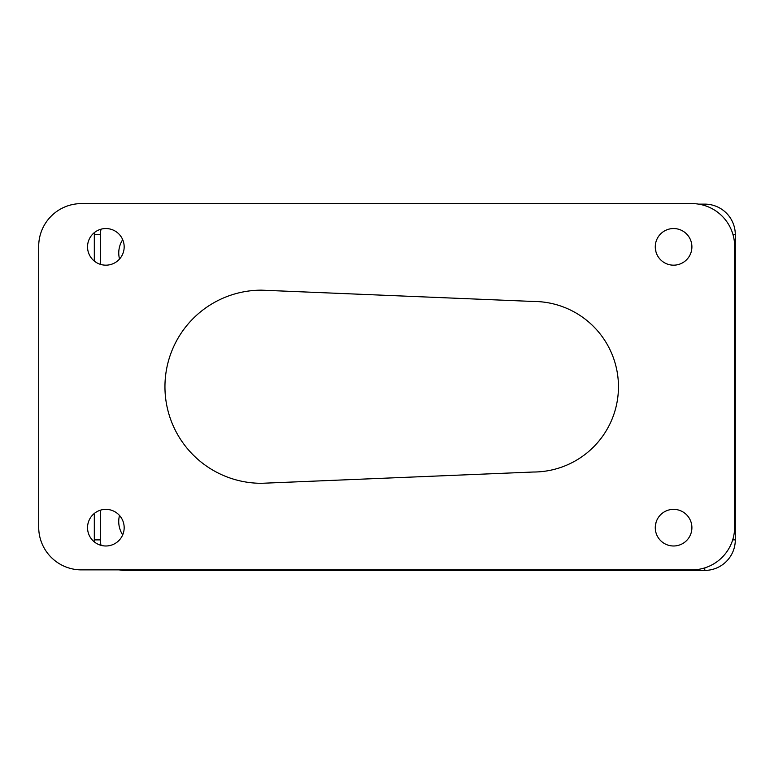 <?xml version="1.0" encoding="UTF-8"?>
<svg xmlns="http://www.w3.org/2000/svg" width="774" height="774" viewBox="0 0 774 774"><rect width="100%" height="100%" fill="white"/><g stroke="black" fill="none" stroke-linecap="round" stroke-linejoin="round"><path stroke-width="1.16" d="M673.583 228.543A18.315 18.315 0 0 0 655.268 246.858A18.315 18.315 0 0 0 673.583 265.172A18.315 18.315 0 0 0 691.898 246.858A18.315 18.315 0 0 0 673.583 228.543M673.583 509.36A18.315 18.315 0 0 0 655.268 527.674A18.315 18.315 0 0 0 673.583 545.989A18.315 18.315 0 0 0 691.898 527.674A18.315 18.315 0 0 0 673.583 509.36M105.854 509.36A18.315 18.315 0 0 0 87.539 527.674A18.315 18.315 0 0 0 105.854 545.989A18.315 18.315 0 0 0 124.169 527.674A18.315 18.315 0 0 0 105.854 509.36M105.854 228.543A18.315 18.315 0 0 0 87.539 246.858A18.315 18.315 0 0 0 105.854 265.172A18.315 18.315 0 0 0 124.169 246.858A18.315 18.315 0 0 0 105.854 228.543M119.506 515.465A24.42 24.42 0 0 0 122.689 534.882M122.698 239.679A24.391 24.391 0 0 0 119.525 259.038M655.907 251.647A24.42 24.42 0 0 0 655.268 247.293M655.268 527.239A24.42 24.42 0 0 0 655.907 522.885M100.417 510.182L100.417 539.884L94.312 539.884A30.525 30.525 0 0 0 94.38 541.955A30.525 30.525 0 0 1 94.312 539.884L94.312 513.452M94.312 261.08L94.312 234.648A30.525 30.525 0 0 1 94.38 232.577A30.525 30.525 0 0 0 94.312 234.648L100.417 234.648L100.417 264.35M698.593 204.123L704.775 204.123A30.525 30.525 0 0 1 735.3 234.648L735.3 539.884A30.525 30.525 0 0 1 704.775 570.399L124.837 570.399A30.525 30.525 0 0 1 119.186 569.877A30.525 30.525 0 0 0 124.837 570.399L124.837 569.877M261.515 290.163A96.576 96.576 0 0 0 164.949 386.739A96.576 96.576 0 0 0 261.515 483.305L533.18 472.024A85.285 85.285 0 0 0 618.455 386.739A85.285 85.285 0 0 0 533.18 301.454L261.515 290.163M81.434 203.601A42.734 42.734 0 0 0 38.7 246.326L38.7 527.142A42.734 42.734 0 0 0 81.434 569.877L691.898 569.877A42.734 42.734 0 0 0 734.632 527.142L734.632 246.326A42.734 42.734 0 0 0 691.898 203.601L81.434 203.601M100.417 539.884A24.42 24.42 0 0 0 101.036 545.341M101.036 229.191A24.42 24.42 0 0 0 100.417 234.648M732.688 539.884L735.3 539.884A30.525 30.525 0 0 1 704.775 570.399L704.775 567.884M704.775 205.584L704.775 204.123A30.525 30.525 0 0 1 735.3 234.648L732.997 234.648"/></g></svg>
